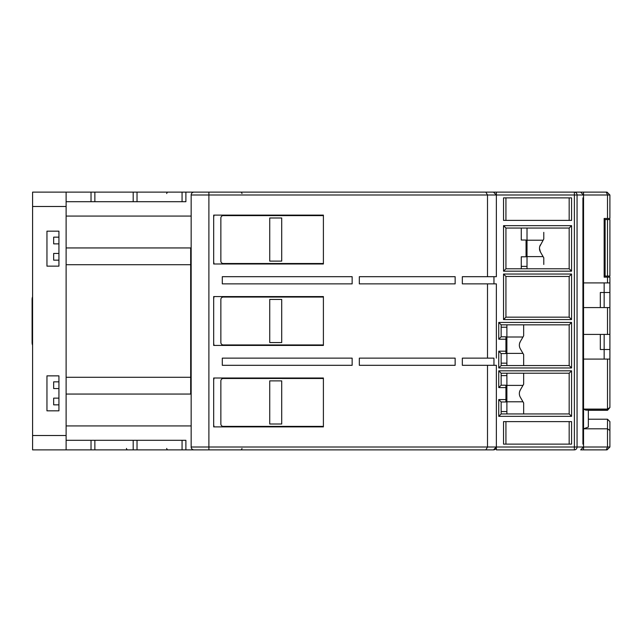 <?xml version="1.0" encoding="UTF-8"?>
<svg xmlns="http://www.w3.org/2000/svg" width="642" height="642" viewBox="0 0 642 642"><rect width="100%" height="100%" fill="white"/><g stroke="black" fill="none" stroke-linecap="round" stroke-linejoin="round"><path stroke-width="0.96" d="M323.399 344.955L223.264 344.955A2.399 2.399 0 0 1 220.864 342.563L220.864 299.437A2.399 2.399 0 0 1 223.264 297.045L323.399 297.045M214.123 345.436A9.582 9.582 0 0 1 213.682 342.563L213.682 299.437A9.582 9.582 0 0 1 214.123 296.564M323.399 426.4L223.264 426.4A2.399 2.399 0 0 1 220.864 424.009L220.864 380.891A2.399 2.399 0 0 1 223.264 378.491L323.399 378.491M214.123 426.882A9.582 9.582 0 0 1 213.682 424.009L213.682 380.891A9.582 9.582 0 0 1 214.123 378.01M521.264 268.781L521.264 256.8L521.264 266.382L527.018 266.382L527.018 268.781M527.018 228.054L527.018 266.382M523.663 377.536L523.663 384.189L523.663 373.219L523.663 384.189L522.965 385.393L506.891 385.393M522.965 401.78L506.891 401.78M281.71 380.891L281.71 424.009L269.736 424.009L269.736 380.891L281.71 380.891M543.686 239.193L539.721 246.544M523.663 329.145L523.663 335.798L523.663 324.836L523.663 335.798L522.965 337.002L506.891 337.002M523.663 361.245L523.663 354.593L523.663 365.555L523.663 354.593L520.309 348.791A7.19 7.19 0 0 1 520.309 341.6L519.595 343.326M523.663 409.636L523.663 402.975L523.663 413.946L523.663 402.975L520.309 397.181A7.19 7.19 0 0 1 520.309 389.991L519.595 391.708M583.546 449.882L606.313 449.882L583.546 449.882L583.546 447.001L580.673 449.882L583.546 449.882L580.673 449.882L583.546 447.001L577.062 447.001A2.873 2.688 90 0 1 574.373 449.882L496.354 449.882L496.354 447.001A2.873 2.873 0 0 1 493.481 449.882L399.091 449.882M607.027 449.882L609.9 447.001L607.027 449.882L606.313 449.882L607.501 447.001L583.546 447.001L583.546 444.128L582.92 444.128L582.92 197.872L583.546 197.872L583.546 194.999L580.673 192.119L94.864 192.119L94.864 201.7L137.027 201.7L137.027 192.119M485.842 192.119L487.503 194.999L496.354 194.999L493.481 192.119L208.891 192.119L208.891 194.999L191.164 194.999L191.164 447.001L208.891 447.001L208.891 194.999L487.503 194.999L487.503 276.686L496.354 276.686L496.354 194.999L583.546 194.999L583.546 192.119L583.546 194.999L607.501 194.999L607.501 218.473L609.9 218.473L609.9 194.999L607.027 192.119L574.373 192.119A2.873 2.688 90 0 1 577.062 194.999L577.062 447.001L496.354 447.001L496.354 365.314L493.955 365.314L493.955 358.132L487.503 358.132L493.955 358.132M583.546 192.119L606.313 192.119L607.501 194.999L606.313 192.119M400.528 192.119L496.354 192.119L496.354 194.999L496.354 192.119M503.537 274.046L503.537 319.564L571.573 319.564L571.573 274.046L503.537 274.046L505.936 276.445L505.936 317.164L569.173 317.164L571.573 319.564M571.573 225.655L503.537 225.655L503.537 271.173L571.573 271.173L571.573 225.655L569.173 228.054L505.936 228.054L505.936 268.781L503.537 271.173M503.537 220.391L571.573 220.391L571.573 197.872L503.537 197.872L503.537 220.391M503.537 444.128L571.573 444.128L571.573 421.609L503.537 421.609L503.537 444.128L569.173 444.128L569.173 421.609M505.936 387.599L505.936 399.573L498.746 399.573L498.746 416.345L571.573 416.345L571.573 370.827L498.746 370.827L498.746 387.599L505.936 387.599L505.936 385.2L501.145 385.2L498.746 387.599M505.936 339.209L505.936 351.182L498.746 351.182L498.746 367.954L571.573 367.954L571.573 322.436L498.746 322.436L498.746 339.209L505.936 339.209L505.936 336.809L501.145 336.809L498.746 339.209M582.92 197.872L583.546 197.872L583.546 444.128L582.92 444.128M588.337 410.134L588.337 427.058L583.546 428.8L607.501 428.8L607.501 447.001L609.9 447.001L609.9 421.609L607.501 419.218L607.501 428.8L609.9 430.477M607.501 194.999L609.9 194.999L607.027 192.119M503.537 319.564L505.936 317.164M571.573 274.046L569.173 276.445L505.936 276.445M569.173 317.164L569.173 276.445M503.537 225.655L505.936 228.054M571.573 271.173L569.173 268.781L569.173 228.054M505.936 268.781L569.173 268.781M569.173 220.391L569.173 197.872L571.573 197.872M505.936 197.872L505.936 220.391L505.936 197.872L569.173 197.872M571.573 444.128L569.173 444.128M505.936 421.609L505.936 444.128L505.936 421.609M505.936 399.573L505.936 401.972L501.145 401.972L498.746 399.573M498.746 370.827L501.145 373.219L501.145 385.2M571.573 370.827L569.173 373.219L501.145 373.219M571.573 416.345L569.173 413.946L569.173 373.219M498.746 416.345L501.145 413.946L569.173 413.946M501.145 401.972L501.145 413.946M505.936 351.182L505.936 353.582L501.145 353.582L498.746 351.182M498.746 322.436L501.145 324.836L501.145 336.809M571.573 322.436L569.173 324.836L501.145 324.836M571.573 367.954L569.173 365.555L569.173 324.836M498.746 367.954L501.145 365.555L569.173 365.555M501.145 353.582L501.145 365.555M585.801 410.134L583.546 409.082L607.501 409.082L607.501 410.134L585.801 410.134M607.501 282.913L609.9 282.913L609.9 277.159L607.501 277.159L607.501 282.913L583.546 282.913M607.501 277.159L604.154 277.159L604.154 218.473L604.154 219.548L609.9 219.548L609.9 276.084L607.501 276.084L607.501 219.548M607.501 218.473L604.154 218.473M583.546 359.087L609.9 359.087L604.154 359.087L604.154 334.418M607.501 359.087L607.501 409.082L609.9 407.534L609.9 349.505L600.318 349.505L600.318 334.418M583.546 307.582L607.501 307.582L607.501 334.418L583.546 334.418M539.473 248.414L540.436 252.009A7.19 7.19 0 0 1 540.436 244.819M588.337 419.218L607.501 419.218M609.9 292.495L609.9 307.582L604.154 307.582L604.154 292.495L609.9 292.495L609.9 282.913M600.318 307.582L600.318 292.495L604.154 292.495L604.154 282.913M607.501 334.418L609.9 334.418L609.9 307.582L607.501 307.582M540.436 252.009L543.782 257.811L543.782 264.464M543.782 232.364L543.782 239.025M607.501 276.084L604.154 276.084L604.154 277.159M588.337 410.318L607.501 410.318L609.9 407.534L607.501 410.318M521.264 256.8L526.055 256.8L526.055 240.028L521.264 240.028L521.264 228.054M543.782 257.811L543.092 256.607L527.018 256.607M523.663 384.189L520.309 389.991M523.663 335.798L520.309 341.6M609.9 334.418L609.9 349.505M323.399 263.509L223.264 263.509A2.399 2.399 0 0 1 220.864 261.109L220.864 217.991A2.399 2.399 0 0 1 223.264 215.6L323.399 215.6M214.123 263.99A9.582 9.582 0 0 1 213.682 261.109L213.682 217.991A9.582 9.582 0 0 1 214.123 215.118M58.928 192.119L32.581 192.119L32.581 449.882L133.191 449.882L133.191 440.3L94.864 440.3L94.864 449.882M94.864 192.119L32.581 192.119M64.681 192.119L66.118 192.119L64.681 192.119L66.118 192.119L64.681 192.119L66.118 192.119L66.118 206.491L32.581 206.491M66.118 271.895L66.118 264.705L190.682 264.705L190.682 377.295L66.118 377.295M66.118 206.491L66.118 449.882M91.028 192.119L91.028 201.7L66.118 201.7M182.063 192.119L182.063 201.7L137.027 201.7M182.063 201.7L185.891 201.7L185.891 192.119M66.118 216.073L191.164 216.073M66.118 394.06L190.682 394.06L190.682 247.94L66.118 247.94M191.164 425.927L66.118 425.927M240.509 192.119L240.509 192.119A1.436 1.436 0 0 1 241.946 193.555A1.436 1.436 0 0 0 240.509 192.119M166.727 193.555A1.436 1.436 0 0 1 168.164 192.119A1.436 1.436 0 0 0 166.727 193.555A1.436 1.436 0 0 1 168.164 192.119A1.436 1.436 0 0 0 166.727 193.555M133.191 449.882L400.528 449.882M32.581 435.509L66.118 435.509M58.928 404.845L58.928 410.832L46.954 410.832L58.928 410.832L58.928 381.846L53.663 381.846L53.663 388.554L58.928 388.554L58.928 398.136L53.663 398.136L53.663 404.845L58.928 404.845M58.928 375.859L58.928 381.846L58.928 375.859L46.954 375.859L46.954 410.832M58.928 266.141L58.928 231.168L46.954 231.168L46.954 266.141L58.928 266.141L58.928 260.154L53.663 260.154L53.663 253.446L58.928 253.446L58.928 243.864L53.663 243.864L53.663 237.155L58.928 237.155L58.928 231.168L46.954 231.168M94.864 440.3L66.118 440.3M133.191 440.3L185.891 440.3L185.891 449.882M91.028 440.3L91.028 449.882M91.028 201.7L94.864 201.7M190.682 247.94L190.682 264.705M190.682 377.295L190.682 394.06M133.191 192.119L133.191 201.7M137.027 449.882L137.027 440.3M182.063 440.3L182.063 449.882M241.946 448.445A1.436 1.436 0 0 1 240.509 449.882A1.436 1.436 0 0 0 241.946 448.445A1.436 1.436 0 0 1 240.509 449.882M126.482 448.445A1.436 1.436 0 0 0 127.919 449.882A1.436 1.436 0 0 1 126.482 448.445M168.164 449.882A1.436 1.436 0 0 1 166.727 448.445A1.436 1.436 0 0 0 168.164 449.882M506.891 373.219L506.891 411.554L501.145 411.554M506.891 413.946L506.891 411.554M281.71 299.437L281.71 342.563L269.736 342.563L269.736 299.437L281.71 299.437M506.891 324.836L506.891 363.163L501.145 363.163M506.891 365.555L506.891 363.163M543.092 240.22L527.018 240.22M281.71 217.991L281.71 261.109L269.736 261.109L269.736 217.991L281.71 217.991M32.461 344.955A8.145 8.145 0 0 1 32.1 342.563L32.1 299.437A8.145 8.145 0 0 1 32.461 297.045M32.1 330.582L32.581 330.582M32.581 311.418L32.1 311.418M32.581 297.045L32.581 291.299M32.581 350.701L32.581 344.955M208.891 192.119L194.036 192.119A2.873 2.873 0 0 0 191.164 194.999A2.873 2.873 0 0 1 194.036 192.119M496.354 358.132L496.354 283.868L487.503 283.868L487.503 358.132L462.336 358.132L462.336 365.314L487.503 365.314L487.503 447.001L485.842 449.882M194.036 449.882A2.873 2.873 0 0 1 191.164 447.001A2.873 2.873 0 0 0 194.036 449.882L208.891 449.882L208.891 447.001L496.354 447.001L493.481 449.882M487.503 283.868L462.336 283.868L462.336 276.686L487.503 276.686M496.354 365.314L487.503 365.314M455.146 358.132L455.146 365.314L359.327 365.314L359.327 358.132L455.146 358.132M352.145 358.132L352.145 365.314L222.301 365.314L222.301 358.132L352.145 358.132M222.301 276.686L352.145 276.686L352.145 283.868L222.301 283.868L222.301 276.686M359.327 276.686L455.146 276.686L455.146 283.868L359.327 283.868L359.327 276.686M213.682 378.01L323.399 378.01L323.399 426.882L213.682 426.882L213.682 378.01L213.682 426.882M213.682 296.564L323.399 296.564L323.399 345.436L213.682 345.436L213.682 296.564L213.682 345.436M213.682 215.118L323.399 215.118L323.399 263.99L213.682 263.99L213.682 215.118L213.682 263.99M462.336 276.686L462.336 283.868M493.955 283.868L493.955 276.686M352.145 283.868L352.145 276.686M605.109 276.084L605.109 219.548M522.965 353.389L506.891 353.389M574.373 449.882L574.373 192.119M501.145 375.618L506.891 375.618M501.145 327.227L506.891 327.227"/></g></svg>
